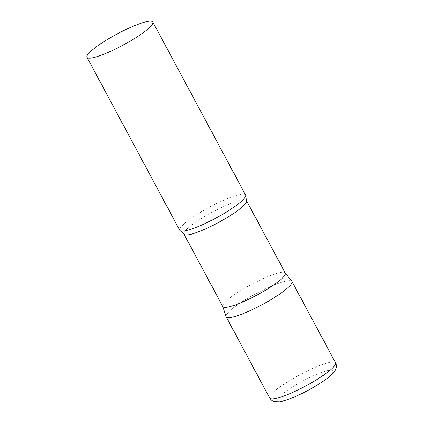 <?xml version="1.0" encoding="UTF-8"?>
<svg xmlns="http://www.w3.org/2000/svg" width="423" height="423" viewBox="0 0 423 423"><rect width="100%" height="100%" fill="white"/><g stroke="black" fill="none" stroke-linecap="round" stroke-linejoin="round"><path stroke-width="0.32" stroke-dasharray="2.12 1.59" d="M226.131 316.779A37.346 6.334 151.8 0 1 272.063 285.826A37.346 6.334 151.8 0 1 291.955 281.485M285.292 273.062A35.453 6.017 -28.2 0 0 285.192 272.909A35.453 6.017 -28.2 0 0 258.485 280.793A35.453 6.017 -28.2 0 0 225.21 302.027A35.453 6.017 -28.2 0 0 222.731 306.4A35.453 6.017 -28.2 0 0 222.805 306.569M291.849 281.327A37.346 6.334 -28.2 0 0 263.719 289.633A37.346 6.334 -28.2 0 0 228.669 312A37.346 6.334 -28.2 0 0 226.056 316.605M245.578 194.992A37.346 6.334 -28.2 0 0 217.84 202.897A37.346 6.334 -28.2 0 0 182.292 225.507A37.346 6.334 -28.2 0 0 179.754 230.286M269.726 398.085A37.346 6.334 151.8 0 1 315.658 367.132A37.346 6.334 151.8 0 1 335.55 362.791M316.356 374.45A31.371 5.325 151.8 0 1 330.939 374.82A31.371 5.325 151.8 0 1 294.487 396.806A31.371 5.325 151.8 0 1 279.904 396.436A31.371 5.325 151.8 0 1 316.356 374.45M246.477 200.671A35.453 6.017 -28.2 0 0 220.14 208.174A35.453 6.017 -28.2 0 0 186.395 229.641A35.453 6.017 -28.2 0 0 183.989 234.178"/><path stroke-width="0.63" d="M335.55 362.791L291.955 281.485A37.346 6.334 151.8 0 1 246.022 312.438A37.346 6.334 151.8 0 1 226.131 316.779L269.726 398.085A37.346 6.334 151.8 0 0 289.618 393.744A37.346 6.334 151.8 0 0 335.55 362.791C336.481 364.779 336.629 366.667 335.999 368.454L335.566 369.559C334.588 371.711 332.621 374.138 326.646 378.744C317.181 385.644 306.31 391.772 294.033 397.118C288.211 399.603 283.373 401.152 279.518 401.765L274.236 401.607C272.386 401.147 270.884 399.973 269.726 398.085M246.477 200.671A35.453 6.017 -28.2 0 1 244.071 205.208A35.453 6.017 -28.2 0 1 210.321 226.675A35.453 6.017 -28.2 0 1 183.989 234.178L222.805 306.569A35.453 6.017 -28.2 0 0 249.136 299.061A35.453 6.017 -28.2 0 0 282.881 277.599A35.453 6.017 -28.2 0 0 285.292 273.062L246.477 200.671L245.684 195.902A37.346 6.334 -28.2 0 0 245.578 194.992L152.825 22.007A37.346 6.334 -28.2 0 0 125.081 29.911A37.346 6.334 -28.2 0 0 89.539 52.521A37.346 6.334 -28.2 0 0 87.001 57.301A37.346 6.334 -28.2 0 0 114.744 49.396A37.346 6.334 -28.2 0 0 150.287 26.786A37.346 6.334 -28.2 0 0 152.825 22.007M222.757 306.485L226.056 316.605A37.346 6.334 -28.2 0 0 253.377 309.113A37.346 6.334 -28.2 0 0 289.422 286.265A37.346 6.334 -28.2 0 0 291.849 281.327L285.25 272.983M87.001 57.301L179.754 230.286A37.346 6.334 -28.2 0 0 180.452 230.879A37.346 6.334 -28.2 0 0 209.702 221.303A37.346 6.334 -28.2 0 0 243.04 199.772A37.346 6.334 -28.2 0 0 245.684 195.902M183.989 234.178L180.452 230.879"/></g></svg>
